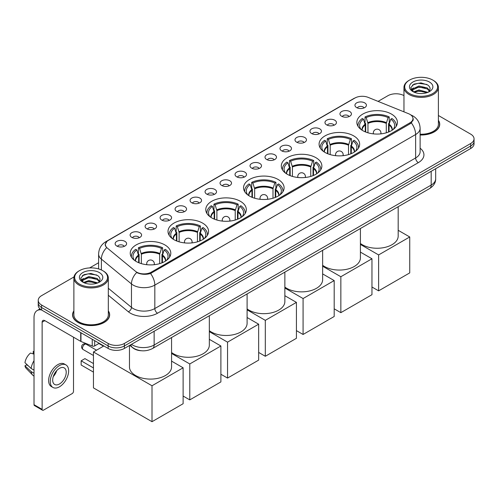 <?xml version="1.0" encoding="UTF-8"?>
<svg xmlns="http://www.w3.org/2000/svg" width="499" height="499" viewBox="0 0 499 499"><rect width="100%" height="100%" fill="white"/><g stroke="black" fill="none" stroke-linecap="round" stroke-linejoin="round"><path stroke-width="0.75" d="M240.393 201.303A20.278 11.708 0 0 0 218.294 198.764A20.278 11.708 0 0 0 205.775 209.58A20.278 11.708 0 0 0 211.713 217.863A20.278 11.708 0 0 0 233.813 220.402A20.278 11.708 0 0 0 246.331 209.58A20.278 11.708 0 0 0 240.393 201.303M353.704 135.884A20.278 11.708 0 0 0 331.604 133.352A20.278 11.708 0 0 0 319.086 144.167A20.278 11.708 0 0 0 325.024 152.445A20.278 11.708 0 0 0 347.123 154.983A20.278 11.708 0 0 0 359.642 144.167A20.278 11.708 0 0 0 353.704 135.884M315.929 157.69A20.278 11.708 0 0 0 293.83 155.152A20.278 11.708 0 0 0 281.317 165.974A20.278 11.708 0 0 0 287.256 174.251A20.278 11.708 0 0 0 309.355 176.789A20.278 11.708 0 0 0 321.874 165.974A20.278 11.708 0 0 0 315.929 157.69M278.161 179.497A20.278 11.708 0 0 0 256.062 176.958A20.278 11.708 0 0 0 243.543 187.774A20.278 11.708 0 0 0 249.488 196.057A20.278 11.708 0 0 0 271.587 198.596A20.278 11.708 0 0 0 284.106 187.774A20.278 11.708 0 0 0 278.161 179.497M202.625 223.109A20.278 11.708 0 0 0 180.526 220.57A20.278 11.708 0 0 0 168.007 231.386A20.278 11.708 0 0 0 173.945 239.67A20.278 11.708 0 0 0 196.045 242.202A20.278 11.708 0 0 0 208.563 231.386A20.278 11.708 0 0 0 202.625 223.109M164.857 244.915A20.278 11.708 0 0 0 142.758 242.377A20.278 11.708 0 0 0 130.239 253.193A20.278 11.708 0 0 0 136.177 261.47A20.278 11.708 0 0 0 158.277 264.008A20.278 11.708 0 0 0 170.795 253.193A20.278 11.708 0 0 0 164.857 244.915M391.472 114.084A20.278 11.708 0 0 0 369.372 111.545A20.278 11.708 0 0 0 356.854 122.361A20.278 11.708 0 0 0 362.792 130.638A20.278 11.708 0 0 0 384.891 133.177A20.278 11.708 0 0 0 397.41 122.361A20.278 11.708 0 0 0 391.472 114.084M341.634 116.236A5.739 3.312 180 0 1 340.499 115.3A5.739 3.312 180 0 1 342.395 111.183A5.739 3.312 180 0 1 349.749 111.551A5.739 3.312 180 0 1 350.891 115.3A5.739 3.312 180 0 1 341.634 116.236M349.051 116.579A3.443 1.99 0 0 0 348.127 115.612A3.443 1.99 0 0 0 344.734 115.107A3.443 1.99 0 0 0 342.333 116.579M326.645 124.887A5.739 3.312 180 0 1 325.51 123.952A5.739 3.312 180 0 1 327.406 119.835A5.739 3.312 180 0 1 334.76 120.203A5.739 3.312 180 0 1 335.902 123.952A5.739 3.312 180 0 1 326.645 124.887M334.062 125.237A3.443 1.99 0 0 0 333.139 124.263A3.443 1.99 0 0 0 329.745 123.758A3.443 1.99 0 0 0 327.344 125.237M311.657 133.545A5.739 3.312 180 0 1 310.521 132.609A5.739 3.312 180 0 1 312.418 128.486A5.739 3.312 180 0 1 319.772 128.861A5.739 3.312 180 0 1 320.913 132.609A5.739 3.312 180 0 1 311.657 133.545M319.073 133.888A3.443 1.99 0 0 0 318.15 132.921A3.443 1.99 0 0 0 314.757 132.416A3.443 1.99 0 0 0 312.355 133.888M296.668 142.196A5.739 3.312 180 0 1 295.533 141.261A5.739 3.312 180 0 1 297.429 137.144A5.739 3.312 180 0 1 304.783 137.512A5.739 3.312 180 0 1 305.924 141.261A5.739 3.312 180 0 1 296.668 142.196M304.084 142.539A3.443 1.99 0 0 0 303.161 141.573A3.443 1.99 0 0 0 299.768 141.067A3.443 1.99 0 0 0 297.367 142.539M281.679 150.848A5.739 3.312 180 0 1 280.544 149.912A5.739 3.312 180 0 1 282.44 145.795A5.739 3.312 180 0 1 289.794 146.163A5.739 3.312 180 0 1 290.936 149.912A5.739 3.312 180 0 1 281.679 150.848M289.096 151.197A3.443 1.99 0 0 0 288.173 150.224A3.443 1.99 0 0 0 284.779 149.725A3.443 1.99 0 0 0 282.378 151.197M266.691 159.505A5.739 3.312 180 0 1 265.555 158.57A5.739 3.312 180 0 1 267.452 154.447A5.739 3.312 180 0 1 274.806 154.821A5.739 3.312 180 0 1 275.947 158.57A5.739 3.312 180 0 1 266.691 159.505M274.107 159.848A3.443 1.99 0 0 0 273.184 158.882A3.443 1.99 0 0 0 269.791 158.376A3.443 1.99 0 0 0 267.389 159.848M251.702 168.157A5.739 3.312 180 0 1 250.567 167.221A5.739 3.312 180 0 1 252.463 163.104A5.739 3.312 180 0 1 259.823 163.472A5.739 3.312 180 0 1 260.958 167.221A5.739 3.312 180 0 1 251.702 168.157M259.118 168.5A3.443 1.99 0 0 0 258.195 167.533A3.443 1.99 0 0 0 254.802 167.028A3.443 1.99 0 0 0 252.4 168.5M236.713 176.814A5.739 3.312 180 0 1 235.578 175.873A5.739 3.312 180 0 1 237.474 171.756A5.739 3.312 180 0 1 244.834 172.124A5.739 3.312 180 0 1 245.97 175.873A5.739 3.312 180 0 1 236.713 176.814M244.13 177.157A3.443 1.99 0 0 0 243.206 176.184A3.443 1.99 0 0 0 239.813 175.685A3.443 1.99 0 0 0 237.412 177.157M221.724 185.466A5.739 3.312 180 0 1 220.589 184.53A5.739 3.312 180 0 1 222.485 180.407A5.739 3.312 180 0 1 229.846 180.781A5.739 3.312 180 0 1 230.981 184.53A5.739 3.312 180 0 1 221.724 185.466M229.141 185.809A3.443 1.99 0 0 0 228.218 184.842A3.443 1.99 0 0 0 224.824 184.337A3.443 1.99 0 0 0 222.423 185.809M206.736 194.117A5.739 3.312 180 0 1 205.6 193.182A5.739 3.312 180 0 1 207.503 189.065A5.739 3.312 180 0 1 214.857 189.433A5.739 3.312 180 0 1 215.992 193.182A5.739 3.312 180 0 1 206.736 194.117M214.152 194.46A3.443 1.99 0 0 0 213.229 193.493A3.443 1.99 0 0 0 209.836 192.988A3.443 1.99 0 0 0 207.434 194.46M191.747 202.775A5.739 3.312 180 0 1 190.612 201.833A5.739 3.312 180 0 1 192.514 197.716A5.739 3.312 180 0 1 199.868 198.084A5.739 3.312 180 0 1 201.003 201.833A5.739 3.312 180 0 1 191.747 202.775M199.17 203.118A3.443 1.99 0 0 0 198.24 202.145A3.443 1.99 0 0 0 194.847 201.646A3.443 1.99 0 0 0 192.446 203.118M176.758 211.426A5.739 3.312 180 0 1 175.623 210.491A5.739 3.312 180 0 1 177.525 206.368A5.739 3.312 180 0 1 184.88 206.742A5.739 3.312 180 0 1 186.015 210.491A5.739 3.312 180 0 1 176.758 211.426M184.181 211.769A3.443 1.99 0 0 0 183.252 210.803A3.443 1.99 0 0 0 179.858 210.297A3.443 1.99 0 0 0 177.457 211.769M161.77 220.078A5.739 3.312 180 0 1 160.634 219.142A5.739 3.312 180 0 1 162.537 215.025A5.739 3.312 180 0 1 169.891 215.393A5.739 3.312 180 0 1 171.026 219.142A5.739 3.312 180 0 1 161.77 220.078M169.192 220.421A3.443 1.99 0 0 0 168.263 219.454A3.443 1.99 0 0 0 164.876 218.949A3.443 1.99 0 0 0 162.468 220.421M146.781 228.735A5.739 3.312 180 0 1 145.646 227.793A5.739 3.312 180 0 1 147.548 223.677A5.739 3.312 180 0 1 154.902 224.045A5.739 3.312 180 0 1 156.037 227.793A5.739 3.312 180 0 1 146.781 228.735M154.203 229.078A3.443 1.99 0 0 0 153.274 228.105A3.443 1.99 0 0 0 149.887 227.606A3.443 1.99 0 0 0 147.479 229.078M131.792 237.387A5.739 3.312 180 0 1 130.657 236.451A5.739 3.312 180 0 1 132.559 232.328A5.739 3.312 180 0 1 139.913 232.702A5.739 3.312 180 0 1 141.049 236.451A5.739 3.312 180 0 1 131.792 237.387M139.215 237.73A3.443 1.99 0 0 0 138.285 236.763A3.443 1.99 0 0 0 134.898 236.258A3.443 1.99 0 0 0 132.497 237.73M116.803 246.038A5.739 3.312 180 0 1 115.668 245.103A5.739 3.312 180 0 1 117.571 240.986A5.739 3.312 180 0 1 124.925 241.354A5.739 3.312 180 0 1 126.06 245.103A5.739 3.312 180 0 1 116.803 246.038M124.226 246.381A3.443 1.99 0 0 0 123.297 245.414A3.443 1.99 0 0 0 119.91 244.909A3.443 1.99 0 0 0 117.508 246.381M356.623 107.584A5.739 3.312 180 0 1 355.488 106.643A5.739 3.312 180 0 1 357.384 102.526A5.739 3.312 180 0 1 364.738 102.894A5.739 3.312 180 0 1 365.879 106.643A5.739 3.312 180 0 1 356.623 107.584M364.039 107.927A3.443 1.99 0 0 0 363.116 106.961A3.443 1.99 0 0 0 359.723 106.455A3.443 1.99 0 0 0 357.321 107.927M408.569 113.71A10.329 5.963 180 0 1 409.947 114.377A10.329 5.963 180 0 1 412.972 118.594A10.329 5.963 180 0 1 409.947 122.81L151.303 272.142A10.329 5.963 180 0 1 135.535 271.344L107.235 248.009A10.329 5.963 180 0 1 105.364 244.591A10.329 5.963 180 0 1 108.389 240.368L354.92 98.035A10.329 5.963 180 0 1 368.15 97.367L408.569 113.71M141.579 350.76A11.477 6.624 180 0 1 132.977 347.953L129.79 345.327M73.883 310.865A18.557 10.716 0 0 0 72.548 314.863A18.557 10.716 0 0 0 77.981 322.441A18.557 10.716 0 0 0 98.203 324.762A18.557 10.716 0 0 0 109.661 314.863A18.557 10.716 0 0 0 108.32 310.865M413.378 119.03L411.357 122.916L410.353 123.652L150.542 273.496C146.226 274.737 141.978 274.581 137.805 273.034L136.689 272.491A13.392 8.957 129.5 0 0 131.462 283.925L101.378 259.118A15.307 8.839 180 0 1 98.609 254.053L98.609 268.924M73.983 276.951L41.592 295.651A11.477 6.624 0 0 0 38.23 300.336L38.23 305.332A11.477 6.624 0 0 0 41.592 310.022L108.146 348.445L108.146 345.944A11.477 6.624 0 0 0 124.382 345.944L470.688 146.007A11.477 6.624 0 0 0 474.05 141.323A11.477 6.624 0 0 1 470.688 146.007L124.382 345.944A11.477 6.624 0 0 1 108.146 345.944L41.592 307.521L108.146 345.944L108.146 343.449A11.477 6.624 0 0 0 124.382 343.449L470.688 143.512A11.477 6.624 0 0 0 474.05 138.822A11.477 6.624 0 0 0 470.688 134.137L438.396 115.494M38.23 302.837A11.477 6.624 0 0 0 41.592 307.521A11.477 6.624 0 0 1 38.23 302.837M101.378 269.953L101.378 259.118A13.392 8.957 129.5 0 1 106.568 247.722L105.102 244.585L106.992 241.366M420.114 134.992A18.557 10.716 0 0 0 439.731 124.295A18.557 10.716 0 0 0 438.396 120.303M403.959 95.615A11.477 6.624 0 0 0 387.898 95.714L378.08 101.384M98.609 262.73L89.633 267.913M38.23 300.336A11.477 6.624 0 0 0 41.592 305.02L108.146 343.449M108.146 348.445A11.477 6.624 0 0 0 124.382 348.445L470.688 148.509A11.477 6.624 0 0 0 474.05 143.824L474.05 138.822M409.542 93.525A16.455 9.5 0 0 0 432.808 93.525A16.455 9.5 0 0 0 432.814 80.09A16.455 9.5 0 0 0 432.808 80.09L433.35 80.401A17.216 9.943 0 0 1 438.396 87.431A17.216 9.943 0 0 1 427.768 96.619A17.216 9.943 0 0 1 408.999 94.461A17.216 9.943 0 0 1 403.959 87.431A17.216 9.943 0 0 1 408.999 80.401L409.542 80.09A16.455 9.5 0 0 0 409.542 93.525M420.114 134.219A17.216 9.943 0 0 0 438.396 124.295L438.396 87.431M420.114 134.88A18.363 10.604 0 0 0 439.544 124.295A18.363 10.604 0 0 0 438.396 120.608M413.534 91.916L418.942 89.957L427.886 92.346M414.345 92.296L418.942 90.949L426.957 92.689M413.372 91.847L412.53 89.988L412.823 88.853L418.942 85.99L427.294 87.943L429.583 90.656M412.554 91.298L412.53 89.988M412.586 90.481L412.823 89.845L418.942 86.982L427.294 88.934L429.321 91.068M428.248 92.196A8.645 4.99 0 0 0 428.616 91.866C430.824 89.464 430.531 87.175 427.743 85.005L420.981 82.878L414.002 84.094L410.764 87.687L412.866 91.529M429.458 82.029A11.708 6.761 0 0 0 412.923 82.011A11.708 6.761 0 0 0 412.848 91.56A11.708 6.761 0 0 0 412.898 91.585A11.708 6.761 0 0 0 429.508 91.56A11.708 6.761 0 0 0 429.458 82.029M429.352 91.648L430.194 91.074M433.35 80.401L432.814 80.09A16.455 9.5 0 0 0 409.542 80.09M412.399 85.08L418.256 83.283L426.776 84.418M411.27 89.907L412.866 88.778M415.511 87.749L418.256 87.25L425.148 87.836M415.511 91.716L418.256 91.217L425.148 91.81M411.089 89.589L413.534 87.949M365.262 131.848L365.262 124.962L363.459 119.155A17.521 10.117 0 0 0 360.59 128.817A17.521 10.117 0 0 0 361.033 129.478M365.705 132.029L365.705 123.571L365.025 123.178L365.025 116.934A19.13 11.047 0 0 1 389.239 116.934L388.097 117.589A17.521 10.117 0 0 0 366.166 117.589L367.963 123.396L367.963 132.803M386.295 132.803L386.295 123.396L388.097 117.589M360.409 243.481A21.045 12.151 0 0 0 362.249 244.697A21.045 12.151 0 0 0 385.184 247.329A21.045 12.151 0 0 0 398.177 236.108L398.177 206.705M389.239 116.934L389.239 123.178L388.559 123.571L388.559 132.029M363.459 119.155L362.318 118.494A19.13 11.047 0 0 0 358.001 125.486A19.13 11.047 0 0 0 358.057 126.334M366.166 117.589L365.025 116.934M396.206 126.334A19.13 11.047 0 0 0 396.262 125.486A19.13 11.047 0 0 0 391.946 118.494L390.798 119.155L389.133 124.226L389.002 131.848M393.231 129.478A17.521 10.117 0 0 0 393.674 128.817A17.521 10.117 0 0 0 390.798 119.155M378.616 290.855L378.616 254.927L409.735 236.969L409.735 272.891L378.616 290.855L371.961 287.012M378.616 254.927L360.409 244.416M398.177 230.295L409.735 236.969M327.487 153.655L327.487 146.768L325.691 140.961A17.521 10.117 0 0 0 322.816 150.623A17.521 10.117 0 0 0 323.258 151.284M327.937 153.835L327.937 145.377L327.257 144.984L327.257 138.734A19.13 11.047 0 0 1 351.471 138.734L350.329 139.396A17.521 10.117 0 0 0 328.398 139.396L330.195 145.203L330.195 154.609M348.527 154.609L348.527 145.203L350.329 139.396M322.635 265.287A21.045 12.151 0 0 0 324.481 266.503A21.045 12.151 0 0 0 347.416 269.136A21.045 12.151 0 0 0 360.409 257.914L360.409 228.511M351.471 138.734L351.471 144.984L350.791 145.377L350.791 153.835M325.691 140.961L324.55 140.3A19.13 11.047 0 0 0 320.233 147.292A19.13 11.047 0 0 0 320.289 148.141M328.398 139.396L327.257 138.734M358.438 148.141A19.13 11.047 0 0 0 358.494 147.292A19.13 11.047 0 0 0 354.178 140.3L353.03 140.961L351.365 146.032L351.234 153.655M355.463 151.284A17.521 10.117 0 0 0 355.906 150.623A17.521 10.117 0 0 0 353.03 140.961M340.848 312.661L340.848 276.733L371.961 258.769L371.961 294.697L340.848 312.661L334.193 308.819M340.848 276.733L322.635 266.223M360.409 252.101L371.961 258.769M289.719 175.461L289.719 168.568L287.923 162.768A17.521 10.117 0 0 0 285.048 172.429A17.521 10.117 0 0 0 285.49 173.091M290.168 175.642L290.168 167.184L289.489 166.791L289.489 160.541A19.13 11.047 0 0 1 313.703 160.541L312.555 161.202A17.521 10.117 0 0 0 290.63 161.202L292.426 167.009L292.426 176.415M310.758 176.415L310.758 167.009L312.555 161.202M284.867 287.093A21.045 12.151 0 0 0 286.713 288.31A21.045 12.151 0 0 0 309.648 290.942A21.045 12.151 0 0 0 322.635 279.721L322.635 250.317M313.703 160.541L313.703 166.791L313.023 167.184L313.023 175.642M287.923 162.768L286.782 162.106A19.13 11.047 0 0 0 282.465 169.092A19.13 11.047 0 0 0 282.521 169.947M290.63 161.202L289.489 160.541M320.67 169.947A19.13 11.047 0 0 0 320.726 169.092A19.13 11.047 0 0 0 316.403 162.106L315.262 162.768L313.59 167.839L313.466 175.461M317.695 173.091A17.521 10.117 0 0 0 318.137 172.429A17.521 10.117 0 0 0 315.262 162.768M303.08 334.467L303.08 298.539L334.193 280.575L334.193 316.503L303.08 334.467L296.425 330.625M303.08 298.539L284.867 288.023M322.635 273.907L334.193 280.575M251.951 197.267L251.951 190.375L250.155 184.568A17.521 10.117 0 0 0 247.279 194.236A17.521 10.117 0 0 0 247.722 194.897M252.394 197.448L252.394 188.99L251.714 188.597L251.714 182.347A19.13 11.047 0 0 1 275.928 182.347L274.787 183.008A17.521 10.117 0 0 0 252.862 183.008L254.658 188.815L254.658 198.222M272.99 198.222L272.99 188.815L274.787 183.008M247.099 308.9A21.045 12.151 0 0 0 248.945 310.116A21.045 12.151 0 0 0 271.88 312.748A21.045 12.151 0 0 0 284.867 301.527L284.867 272.123M275.928 182.347L275.928 188.597L275.248 188.99L275.248 197.448M250.155 184.568L249.013 183.913A19.13 11.047 0 0 0 244.691 190.899A19.13 11.047 0 0 0 244.747 191.753M252.862 183.008L251.714 182.347M282.896 191.753A19.13 11.047 0 0 0 282.958 190.899A19.13 11.047 0 0 0 278.635 183.913L277.494 184.568L275.822 189.645L275.697 197.267M279.927 194.897A17.521 10.117 0 0 0 280.369 194.236A17.521 10.117 0 0 0 277.494 184.568M265.312 356.274L265.312 320.346L296.425 302.382L296.425 338.31L265.312 356.274L258.657 352.431M265.312 320.346L247.099 309.829M284.867 295.714L296.425 302.382M214.183 219.073L214.183 212.181L212.387 206.374A17.521 10.117 0 0 0 209.511 216.042A17.521 10.117 0 0 0 209.954 216.703M214.626 219.254L214.626 210.796L213.946 210.403L213.946 204.153A19.13 11.047 0 0 1 238.16 204.153L237.019 204.815A17.521 10.117 0 0 0 215.088 204.815L216.89 210.622L216.89 220.028M235.222 220.028L235.222 210.622L237.019 204.815M209.331 330.706A21.045 12.151 0 0 0 211.177 331.922A21.045 12.151 0 0 0 234.106 334.555A21.045 12.151 0 0 0 247.099 323.327L247.099 293.93M238.16 204.153L238.16 210.403L237.48 210.796L237.48 219.254M212.387 206.374L211.245 205.719A19.13 11.047 0 0 0 206.923 212.705A19.13 11.047 0 0 0 206.979 213.56M215.088 204.815L213.946 204.153M245.128 213.56A19.13 11.047 0 0 0 245.184 212.705A19.13 11.047 0 0 0 240.867 205.719L239.726 206.374L238.054 211.451L237.929 219.073M242.158 216.703A17.521 10.117 0 0 0 242.601 216.042A17.521 10.117 0 0 0 239.726 206.374M227.544 378.08L227.544 342.152L258.657 324.188L258.657 360.116L227.544 378.08L220.889 374.238M227.544 342.152L209.331 331.635M247.099 317.514L258.657 324.188M176.415 240.88L176.415 233.987L174.619 228.18A17.521 10.117 0 0 0 171.743 237.848A17.521 10.117 0 0 0 172.186 238.503M176.858 241.061L176.858 232.603L176.178 232.21L176.178 225.96A19.13 11.047 0 0 1 200.392 225.96L199.251 226.621A17.521 10.117 0 0 0 177.32 226.621L179.122 232.428L179.122 241.834M197.454 241.834L197.454 232.428L199.251 226.621M171.562 352.512A21.045 12.151 0 0 0 173.409 353.729A21.045 12.151 0 0 0 196.338 356.361A21.045 12.151 0 0 0 209.331 345.133L209.331 315.736M200.392 225.96L200.392 232.21L199.712 232.603L199.712 241.061M174.619 228.18L173.471 227.525A19.13 11.047 0 0 0 169.155 234.511A19.13 11.047 0 0 0 169.211 235.366M177.32 226.621L176.178 225.96M207.359 235.366A19.13 11.047 0 0 0 207.416 234.511A19.13 11.047 0 0 0 203.099 227.525L201.958 228.18L200.286 233.251L200.155 240.88M204.384 238.503A17.521 10.117 0 0 0 204.827 237.848A17.521 10.117 0 0 0 201.958 228.18M189.776 399.886L189.776 363.958L220.889 345.994L220.889 381.922L189.776 399.886L183.121 396.044M189.776 363.958L171.562 353.442M209.331 339.32L220.889 345.994M138.647 262.686L138.647 255.794L136.845 249.987A17.521 10.117 0 0 0 133.975 259.655A17.521 10.117 0 0 0 134.418 260.31M139.09 262.867L139.09 254.409L138.41 254.016L138.41 247.766A19.13 11.047 0 0 1 162.624 247.766L161.483 248.427A17.521 10.117 0 0 0 139.552 248.427L141.348 254.234L141.348 263.64M159.686 263.64L159.686 254.234L161.483 248.427M129.472 345.508L129.472 366.94A21.045 12.151 0 0 0 135.634 375.535A21.045 12.151 0 0 0 158.57 378.167A21.045 12.151 0 0 0 171.562 366.94L171.562 337.542M162.624 247.766L162.624 254.016L161.944 254.409L161.944 262.867M136.845 249.987L135.703 249.325A19.13 11.047 0 0 0 131.387 256.318A19.13 11.047 0 0 0 131.443 257.172M139.552 248.427L138.41 247.766M169.591 257.172A19.13 11.047 0 0 0 169.648 256.318A19.13 11.047 0 0 0 165.331 249.325L164.19 249.987L162.518 255.058L162.387 262.686M166.616 260.31A17.521 10.117 0 0 0 167.059 259.655A17.521 10.117 0 0 0 164.19 249.987M93.456 372.111L81.15 365.006L81.15 360.821L93.456 367.925M152.008 421.692L152.008 385.764L183.121 367.8L183.121 403.728L152.008 421.692L93.456 387.891L93.456 351.963L103.848 345.963M152.008 385.764L93.456 351.963M171.562 361.126L183.121 367.8M81.15 360.821L84.936 358.631L93.456 363.553M98.871 343.493L103.493 346.169M94.685 340.674L94.685 345.907L99.22 343.293M41.461 309.948A15.307 8.839 -120 0 0 37.188 310.515A15.307 8.839 -120 0 0 34.019 317.52L34.019 404.683L42.134 409.367L42.134 322.204A3.824 2.208 60 0 1 42.926 320.452A3.824 2.208 60 0 1 44.841 320.645L80.707 341.347L80.707 332.602M42.134 409.367A1.915 1.104 120 0 0 42.527 410.24L34.412 405.556A1.915 1.104 -60 0 1 34.019 404.683M42.527 410.24A1.915 1.104 120 0 0 43.488 410.147L72.168 393.592A1.915 1.104 120 0 0 73.515 391.247L73.515 337.199M94.685 345.907A1.915 1.104 180 0 1 92.24 346.032L80.963 341.472A1.915 1.104 180 0 1 80.707 341.347M59.45 383.999A9.568 5.52 120 0 0 65.7 375.572A9.568 5.52 120 0 0 64.234 367.906A9.568 5.52 120 0 0 59.45 368.381A9.568 5.52 120 0 0 53.2 376.807A9.568 5.52 120 0 0 54.665 384.473A9.568 5.52 120 0 0 59.45 383.999M53.268 376.583A9.568 5.52 120 0 0 56.699 370.638M34.019 351.751L33.208 351.502L33.208 353.423L34.019 353.897M65.955 364.925L64.334 363.983A13.011 7.51 120 0 0 57.828 364.632A13.011 7.51 120 0 0 49.326 376.096A13.011 7.51 120 0 0 51.322 386.519L52.944 387.455A13.011 7.51 120 0 0 59.45 386.812A13.011 7.51 120 0 0 67.945 375.348A13.011 7.51 120 0 0 65.955 364.925A13.011 7.51 120 0 0 59.45 365.567A13.011 7.51 120 0 0 50.948 377.032A13.011 7.51 120 0 0 52.944 387.455M34.019 360.696A12.625 7.292 120 0 0 31.144 368.474L24.95 362.679A9.949 5.745 120 0 1 30.501 353.067L34.019 354.134M34.019 370.133L31.144 368.474M28.3 365.817L26.615 364.844L24.95 365.804L31.144 371.599L34.019 373.258M31.144 371.599A12.625 7.292 120 0 0 32.703 375.123A12.625 7.292 120 0 0 33.658 375.878L34.019 376.084M34.019 351.277A9.949 5.745 120 0 0 33.208 351.502M24.95 365.804A9.949 5.745 120 0 0 26.129 368.281L32.703 375.123M79.472 284.093A16.455 9.5 0 0 0 102.738 284.093A16.455 9.5 0 0 0 102.738 270.658L103.281 270.969A17.216 9.943 0 0 1 108.32 277.999A17.216 9.943 0 0 1 97.692 287.181A17.216 9.943 0 0 1 78.929 285.029A17.216 9.943 0 0 1 73.883 277.999A17.216 9.943 0 0 1 78.929 270.969L79.472 270.658A16.455 9.5 0 0 0 79.472 284.093M73.883 277.999L73.883 314.863A17.216 9.943 0 0 0 78.929 321.892A17.216 9.943 0 0 0 97.692 324.044A17.216 9.943 0 0 0 108.32 314.863L108.32 277.999M73.883 311.17A18.363 10.604 0 0 0 72.735 314.863A18.363 10.604 0 0 0 78.118 322.36A18.363 10.604 0 0 0 98.135 324.662A18.363 10.604 0 0 0 109.468 314.863A18.363 10.604 0 0 0 108.32 311.17M83.452 282.49L88.866 280.519L97.81 282.914M84.269 282.864L88.866 281.511L96.887 283.251M83.302 282.415L82.46 280.557L82.753 279.421L88.866 276.552L97.218 278.504L99.513 281.218M82.478 281.866L82.46 280.557M82.516 281.049L82.753 280.413L88.866 277.544L97.218 279.496L99.251 281.629M98.178 282.758A8.645 4.99 0 0 0 98.546 282.434C100.748 280.026 100.461 277.743 97.673 275.573L90.905 273.446L83.932 274.656L80.688 278.249L82.79 282.097M99.382 272.591A11.708 6.761 0 0 0 82.853 272.579A11.708 6.761 0 0 0 82.772 282.122A11.708 6.761 0 0 0 82.828 282.153A11.708 6.761 0 0 0 99.432 282.122A11.708 6.761 0 0 0 99.382 272.591M99.282 282.209L100.124 281.636M103.281 270.969L102.738 270.658A16.455 9.5 0 0 0 79.472 270.658M82.329 275.648L88.186 273.845L96.706 274.986M81.194 280.475L82.797 279.34M85.435 278.311L88.186 277.812L95.078 278.405M85.435 282.278L88.186 281.779L95.078 282.372M81.019 280.157L83.458 278.517M151.303 272.142L151.303 273.196M409.947 122.81L409.947 123.883M420.114 148.209A19.13 11.047 180 0 1 418.337 162.643L157.522 313.222A3.824 2.208 60 0 1 154.821 308.538L415.63 157.958A15.307 8.839 0 0 0 420.114 151.708L420.114 128.28A15.307 8.839 180 0 1 415.63 134.53A13.392 7.735 -120 0 0 411.357 122.916M157.522 313.222A19.13 11.047 180 0 1 130.47 313.222A19.13 11.047 180 0 1 128.324 311.75L108.32 295.252M133.177 308.538A15.307 8.839 0 0 0 154.821 308.538L154.821 285.104A15.307 8.839 180 0 1 133.177 285.104A15.307 8.839 180 0 1 131.462 283.925L131.462 307.359A15.307 8.839 0 0 0 133.177 308.538M420.114 128.28C419.852 122.779 417.438 118.65 412.86 115.899L410.926 114.957A13.392 6.269 112 0 0 410.746 114.895M150.542 273.496A13.392 7.735 60 0 1 154.821 285.104L415.63 134.53L415.63 157.958A3.824 2.208 60 0 0 418.337 162.643M107.254 241.154A13.392 7.735 -120 0 0 105.863 241.672C101.285 244.423 98.864 248.552 98.609 254.053M105.863 241.672L353.797 98.534A13.392 7.735 60 0 1 354.808 98.103M124.382 343.449L124.382 348.445M470.688 143.512L470.688 148.509M41.592 305.02L41.592 310.022M108.32 288.279L131.462 307.359A3.824 2.557 -50.5 0 1 128.324 311.75M131.468 344.354A15.307 8.839 0 0 0 132.497 345.009A15.307 8.839 0 0 0 154.141 345.009L431.186 185.06A15.307 8.839 0 0 0 435.671 178.81C435.783 182.609 433.762 185.859 429.602 188.566L152.557 348.514A7.653 4.416 60 0 0 154.141 345.009L154.141 331.261M431.186 171.313L431.186 185.06A7.653 4.416 60 0 1 429.602 188.566M130.85 344.709A7.653 5.121 129.5 0 0 132.185 347.198L129.859 345.283M365.262 124.962A15.001 8.658 0 0 0 362.131 130.239M386.295 123.396A15.001 8.658 0 0 0 367.963 123.396M365.131 124.226A15.176 8.764 0 0 0 361.981 130.145M386.426 122.667A15.176 8.764 0 0 0 367.838 122.667M392.276 130.145A15.176 8.764 0 0 0 389.133 124.226M392.133 130.239A15.001 8.658 0 0 0 389.002 124.962M373.645 133.894A3.824 2.208 180 0 1 373.308 132.983L373.308 133.857M380.955 133.857L380.955 132.983A3.824 2.208 180 0 1 380.618 133.894M327.487 146.768A15.001 8.658 0 0 0 324.362 152.045M348.527 145.203A15.001 8.658 0 0 0 330.195 145.203M327.363 146.032A15.176 8.764 0 0 0 324.213 151.952M348.658 144.467A15.176 8.764 0 0 0 330.07 144.467M354.508 151.952A15.176 8.764 0 0 0 351.365 146.032M354.359 152.045A15.001 8.658 0 0 0 351.234 146.768M335.877 155.7A3.824 2.208 180 0 1 335.534 154.79L335.534 155.663M343.187 155.663L343.187 154.79A3.824 2.208 180 0 1 342.844 155.7M289.719 168.568A15.001 8.658 0 0 0 286.594 173.852M310.758 167.009A15.001 8.658 0 0 0 292.426 167.009M289.595 167.839A15.176 8.764 0 0 0 286.445 173.758M310.889 166.273A15.176 8.764 0 0 0 292.302 166.273M316.74 173.758A15.176 8.764 0 0 0 313.59 167.839M316.591 173.852A15.001 8.658 0 0 0 313.466 168.568M298.109 177.507A3.824 2.208 180 0 1 297.766 176.59L297.766 177.469M305.419 177.469L305.419 176.59A3.824 2.208 180 0 1 305.076 177.507M251.951 190.375A15.001 8.658 0 0 0 248.826 195.658M272.99 188.815A15.001 8.658 0 0 0 254.658 188.815M251.827 189.645A15.176 8.764 0 0 0 248.677 195.558M273.115 188.079A15.176 8.764 0 0 0 254.527 188.079M278.972 195.558A15.176 8.764 0 0 0 275.822 189.645M278.822 195.658A15.001 8.658 0 0 0 275.697 190.375M260.341 199.313A3.824 2.208 180 0 1 259.998 198.396L259.998 199.276M267.651 199.276L267.651 198.396A3.824 2.208 180 0 1 267.308 199.313M214.183 212.181A15.001 8.658 0 0 0 211.058 217.464M235.222 210.622A15.001 8.658 0 0 0 216.89 210.622M214.059 211.451A15.176 8.764 0 0 0 210.909 217.364M235.347 209.886A15.176 8.764 0 0 0 216.759 209.886M241.204 217.364A15.176 8.764 0 0 0 238.054 211.451M241.054 217.464A15.001 8.658 0 0 0 237.929 212.181M222.573 221.113A3.824 2.208 180 0 1 222.23 220.202L222.23 221.082M229.883 221.082L229.883 220.202A3.824 2.208 180 0 1 229.54 221.113M176.415 233.987A15.001 8.658 0 0 0 173.29 239.271M197.454 232.428A15.001 8.658 0 0 0 179.122 232.428M176.284 233.251A15.176 8.764 0 0 0 173.141 239.171M197.579 231.692A15.176 8.764 0 0 0 178.991 231.692M203.436 239.171A15.176 8.764 0 0 0 200.286 233.251M203.286 239.271A15.001 8.658 0 0 0 200.155 233.987M184.798 242.919A3.824 2.208 180 0 1 184.462 242.009L184.462 242.888M192.115 242.888L192.115 242.009A3.824 2.208 180 0 1 191.772 242.919M138.647 255.794A15.001 8.658 0 0 0 135.516 261.071M159.686 254.234A15.001 8.658 0 0 0 141.348 254.234M138.516 255.058A15.176 8.764 0 0 0 135.366 260.977M159.811 253.498A15.176 8.764 0 0 0 141.223 253.498M165.662 260.977A15.176 8.764 0 0 0 162.518 255.058M165.518 261.071A15.001 8.658 0 0 0 162.387 255.794M96.519 350.192L86.196 344.235A3.063 1.765 120 0 0 84.668 344.385A3.063 1.765 120 0 0 82.503 348.134A3.063 1.765 120 0 0 83.133 349.537L93.456 355.494M147.03 264.726A3.824 2.208 180 0 1 146.694 263.815L146.694 264.695M154.341 264.695L154.341 263.815A3.824 2.208 180 0 1 154.004 264.726M42.134 322.204L44.841 320.645M80.963 332.752L80.963 341.472M92.24 346.032L92.24 339.258M105.364 244.591L105.364 245.92M412.972 118.594L412.972 120.789M353.797 98.534L356.249 97.392M152.557 348.514C146.4 351.608 140.244 351.608 134.081 348.514L132.185 347.198M435.671 178.81L435.671 168.724M439.544 125.829L439.544 124.295M403.959 111.845L403.959 87.431M358.001 126.241L358.001 125.486M396.262 126.241L396.262 125.486M380.955 132.983A3.824 3.824 0 0 0 375.217 129.665A3.824 3.824 0 0 0 373.308 132.983M320.233 148.047L320.233 147.292M358.494 148.047L358.494 147.292M343.187 154.79A3.824 3.824 0 0 0 337.449 151.471A3.824 3.824 0 0 0 335.534 154.79M282.465 169.853L282.465 169.092M320.726 169.853L320.726 169.092M305.419 176.59A3.824 3.824 0 0 0 299.681 173.278A3.824 3.824 0 0 0 297.766 176.59M244.691 191.66L244.691 190.899M282.958 191.66L282.958 190.899M267.651 198.396A3.824 3.824 0 0 0 261.913 195.084A3.824 3.824 0 0 0 259.998 198.396M206.923 213.466L206.923 212.705M245.184 213.466L245.184 212.705M229.883 220.202A3.824 3.824 0 0 0 224.145 216.89A3.824 3.824 0 0 0 222.23 220.202M169.155 235.272L169.155 234.511M207.416 235.272L207.416 234.511M192.115 242.009A3.824 3.824 0 0 0 186.37 238.697A3.824 3.824 0 0 0 184.462 242.009M131.387 257.079L131.387 256.318M169.648 257.079L169.648 256.318M86.196 344.235A3.063 3.063 0 0 0 81.605 346.886A3.063 3.063 0 0 0 83.133 349.537M154.341 263.815A3.824 3.824 0 0 0 148.602 260.503A3.824 3.824 0 0 0 146.694 263.815M37.188 310.515L40.014 308.881M109.468 316.397L109.468 314.863M72.735 316.397L72.735 314.863"/></g></svg>
